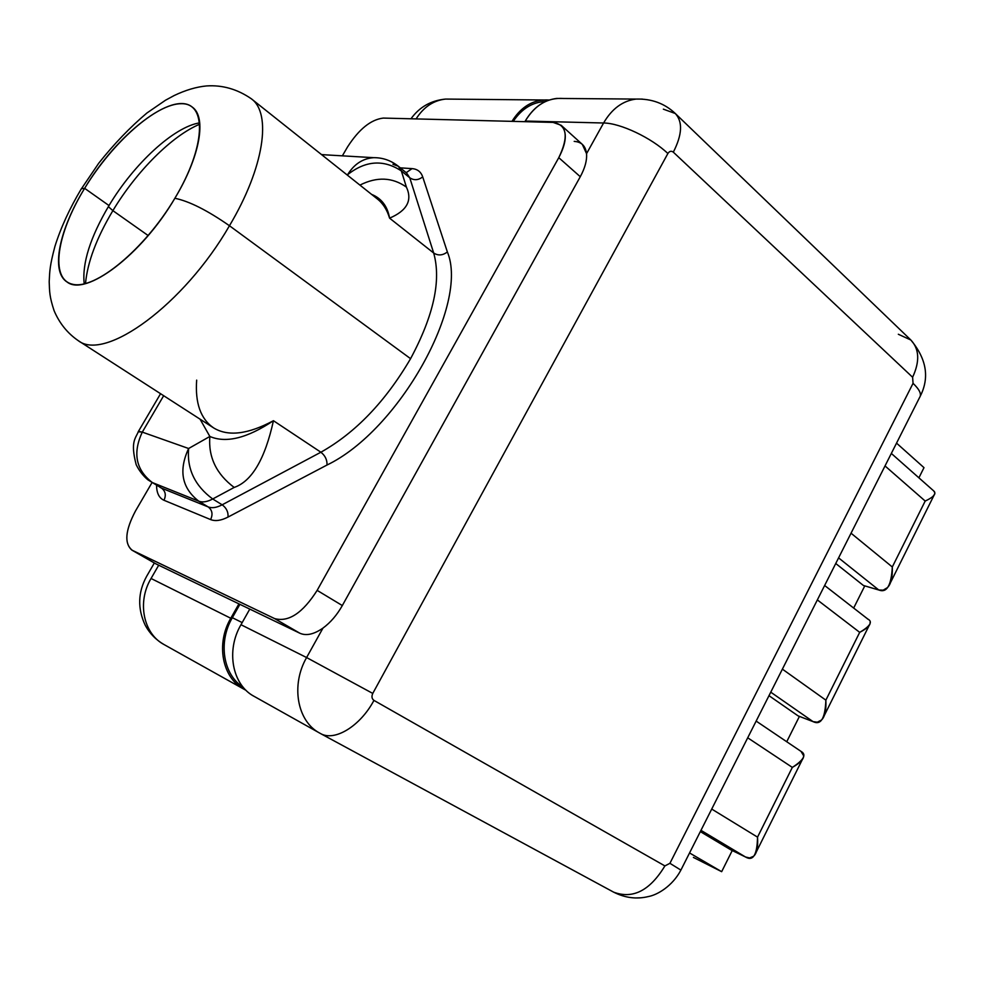 <?xml version="1.0" encoding="UTF-8"?>
<svg xmlns="http://www.w3.org/2000/svg" width="984" height="984" viewBox="0 0 984 984"><rect width="100%" height="100%" fill="white"/><g stroke="black" fill="none" stroke-linecap="round" stroke-linejoin="round"><path stroke-width="1.48" d="M634.963 897.974L641.014 897.802L634.963 897.974M239.899 604.336L232.335 617.694L242.175 622.589L232.335 617.694C217.907 642.232 223.159 674.753 243.109 687.164C223.159 674.753 217.907 642.232 232.335 617.694L239.899 604.336M513.217 121.389C521.139 109.568 531.077 102.988 543.045 101.647L545.468 101.524C532.553 102.053 521.803 108.683 513.217 121.389M246.062 690.35L244.364 689.427C222.359 678.32 215.558 644.028 230.773 618.26L238.928 603.868L230.773 618.26C215.717 643.77 222.175 677.681 243.749 689.095L246.062 690.35M158.707 565.21L151.056 578.481L230.773 618.26L151.056 578.481C136.924 601.962 143.295 633.548 163.934 644.495C143.295 633.548 136.924 601.962 151.056 578.481L158.707 565.21M416.097 118.916C423.637 107.035 433.452 100.43 445.555 99.076L451.865 99.126L445.555 99.076C433.452 100.43 423.637 107.035 416.097 118.916M549.207 100.036L542.762 99.987C530.204 101.438 519.933 108.572 511.975 121.352C521.717 106.1 534.127 98.99 549.207 100.036M254.315 696.475L253.921 696.241C232.236 684.741 225.791 650.51 240.982 624.717L249.788 609.096L155.767 563.795L131.868 550.105L274.622 618.592C288.595 622.392 302.777 612.983 317.143 590.375L558.777 157.674C568.912 136.542 567.018 124.784 553.094 122.397L383.268 118.08C370.845 119.581 358.939 129.212 347.524 146.973L342.358 155.841L347.524 146.973C358.939 129.212 370.845 119.581 383.268 118.08L553.094 122.397L561.151 125.275C567.374 131.856 566.587 142.655 558.777 157.674L317.143 590.375L342.321 605.554C336.971 615.025 330.526 622.54 322.961 628.099C313.97 634.348 306.27 636.058 299.886 633.241L274.622 618.592L132.373 550.363L155.767 563.795L299.886 633.241L274.622 618.592C288.595 622.392 302.777 612.983 317.143 590.375L342.321 605.554L580.277 176.714L558.777 157.674L580.277 176.714L342.321 605.554C336.971 615.025 330.526 622.54 322.961 628.099C313.97 634.348 306.27 636.058 299.886 633.241L249.788 609.096L240.982 624.717L306.602 657.546C290.698 685.024 297.131 721.149 319.493 732.982C297.131 721.149 290.698 685.024 306.602 657.546L322.961 628.099L306.602 657.546L372.764 693.425C371.411 696.475 371.804 698.8 373.945 700.399L664.901 865.92L669.919 863.312L913.054 383.329L912.611 377.253L673.327 152.163C671.297 150.65 669.477 151.105 667.878 153.516L372.764 693.425L306.602 657.546L240.982 624.717C225.607 650.805 232.433 685.454 254.598 696.623M77.945 340.452L78.216 340.624C67.49 333.256 59.458 323.293 54.108 310.723C49.458 296.602 49.557 291.953 49.2 281.695C49.729 270.858 49.741 265.877 54.969 246.246C60.885 227.488 69.692 208.313 81.401 188.707L84.636 188.338L81.401 188.707L80.762 189.752L98.658 163.319C113.947 144.045 130.023 127.28 146.911 113.012L165.496 100.233L174.107 95.571C185.582 90.085 196.419 86.875 206.628 85.928C222.47 84.895 237.328 89.163 251.24 98.72L377.253 198.879C382.961 203.331 387.069 209.752 389.578 218.153L433.686 253.023C441.386 280.391 433.673 315.618 410.574 358.68L229.457 225.742C264.179 167.6 271.978 113.234 251.24 98.72C271.978 113.234 264.179 167.6 229.457 225.742L410.574 358.68C385.433 401.57 355.531 432.751 320.882 452.222L273.441 420.709C247.98 434.362 228.017 436.748 213.577 427.88C200.662 418.987 195.029 403.071 196.665 380.132M78.216 340.624C104.907 361.977 184.045 304.646 229.457 225.742C184.045 304.646 104.907 361.977 78.216 340.624L213.577 427.88C228.017 436.748 247.98 434.362 273.441 420.709C264.979 459.048 251.892 481.287 234.18 487.437L212.704 498.986L222.163 504.804C216.64 507.683 211.978 508.396 208.19 506.932L198.756 501.176L152.372 482.578L161.56 488.138L208.19 506.932L198.756 501.176C202.532 502.627 207.181 501.889 212.704 498.986L222.163 504.804L320.882 452.222L273.441 420.709C247.279 438.175 226.074 443.427 209.85 436.466L200.072 419.184L209.85 436.466C226.074 443.427 247.279 438.175 273.441 420.709C264.979 459.048 251.892 481.287 234.18 487.437L212.704 498.986C194.857 485.776 186.825 468.95 188.62 448.507L209.85 436.466C208.19 457.019 216.308 474.017 234.18 487.437C216.308 474.017 208.19 457.019 209.85 436.466L188.62 448.507C186.825 468.95 194.857 485.776 212.704 498.986C207.181 501.889 202.532 502.627 198.756 501.176C181.819 488.039 178.436 470.475 188.62 448.507C178.436 470.475 181.819 488.039 198.756 501.176L152.372 482.578L161.56 488.138L152.372 482.578C135.878 469.897 132.52 453.083 142.299 432.124L188.62 448.507L142.299 432.124C132.52 453.083 135.878 469.897 152.372 482.578L148.424 480.131C149.076 480.77 141.487 475.506 136.198 464.706C130.036 441.336 135.78 438.36 138.473 431.324L142.299 432.124L138.227 431.742L160.564 393.711M160.048 487.351L161.56 488.138C165.509 491.188 166.308 495.223 163.959 500.253L210.601 519.577L163.959 500.253C166.308 495.223 165.509 491.188 161.56 488.138L208.19 506.932C212.249 510.081 213.061 514.3 210.601 519.577C215.324 521.446 221.129 520.61 228.017 517.067C221.129 520.61 215.324 521.446 210.601 519.577C213.061 514.3 212.249 510.081 208.19 506.932C211.978 508.396 216.64 507.683 222.163 504.804C226.443 507.953 228.399 512.037 228.017 517.067L327.008 465.026L228.017 517.067C228.399 512.037 226.443 507.953 222.163 504.804L320.882 452.222C325.175 455.604 327.229 459.872 327.008 465.026C399.11 430.414 469.245 303.921 447.363 251.953C469.245 303.921 399.11 430.414 327.008 465.026C327.229 459.872 325.175 455.604 320.882 452.222C355.531 432.751 385.433 401.57 410.574 358.68C433.673 315.618 441.386 280.391 433.686 253.023C438.163 255.852 442.726 255.496 447.363 251.953L422.702 176.874L447.363 251.953C442.726 255.496 438.163 255.852 433.686 253.023L409.762 177.784C414.03 180.576 418.348 180.281 422.702 176.874C420.931 171.782 417.376 169.027 412.038 168.621L406.183 172.667L412.038 168.621L400.279 167.846L412.038 168.621C417.376 169.027 420.931 171.782 422.702 176.874C418.348 180.281 414.03 180.576 409.762 177.784L406.675 173.086L409.762 177.784L401.349 170.921C383.514 159.273 365.618 160.515 347.635 174.648L347.881 175.521L346.688 174.586L347.635 174.648C354.129 164.119 362.788 158.461 373.625 157.674C362.788 158.461 354.129 164.119 347.635 174.648C365.618 160.515 383.514 159.273 401.349 170.921L406.404 187.095C412.579 200.379 406.97 210.736 389.578 218.153L433.686 253.023L409.762 177.784L401.349 170.921L398.299 166.234L392.923 164.291M163.664 395.716L142.299 432.124L163.664 395.716M163.959 500.253C159.076 498.052 156.616 493.046 156.567 485.235C156.616 493.046 159.076 498.052 163.959 500.253M131.868 550.105C124.119 543.217 125.337 530.155 135.509 510.942L152.065 482.517L135.509 510.942C125.128 530.671 124.07 543.808 132.373 550.363L155.767 563.795M561.151 125.275L582.319 144.377L586.55 153.664C587.079 160.367 584.988 168.055 580.277 176.714C584.988 168.055 587.079 160.367 586.55 153.664L603.586 123L525.259 121.044L524.903 121.684L525.259 121.044C533.279 107.527 543.783 99.999 556.76 98.437L563.365 98.486C547.781 97.416 535.075 104.931 525.259 121.044L603.586 123C620.227 123.025 651.568 137.858 667.878 153.516L372.764 693.425C371.411 696.475 371.804 698.8 373.945 700.399L664.901 865.92L669.919 863.312L913.054 383.329L912.611 377.253L673.327 152.163C671.297 150.65 669.477 151.105 667.878 153.516C651.568 137.858 620.227 123.025 603.586 123C611.937 108.707 622.774 100.737 636.082 99.076C622.774 100.737 611.937 108.707 603.586 123L586.55 153.664C585.603 145.94 581.482 141.856 574.201 141.388M148.19 235.57L112.877 210.65C96.567 237.968 87.441 262.273 85.497 283.577C87.441 262.273 96.567 237.968 112.877 210.65L148.19 235.57M199.863 124.169C172.052 135.62 136.37 171.487 112.877 210.65C136.37 171.487 172.052 135.62 199.863 124.169M84.636 188.338C56.605 234.032 49.643 279.21 72.582 284.253C95.042 290.071 144.488 249.481 174.869 198.276C189.186 201.203 207.378 210.355 229.457 225.742C207.378 210.355 189.186 201.203 174.869 198.276C205.595 147.145 207.181 103.32 181.597 103.701C156.444 103.32 112.36 142.569 84.636 188.338C59.175 229.579 50.356 271.645 67.047 281.978C85.583 297.045 141.893 254.782 174.869 198.276C200.219 156.382 206.911 117.035 192.2 107.035C172.372 90.651 116.715 134.304 84.636 188.338L109.003 205.558L84.636 188.338M84.206 283.884C81.992 263.355 90.257 237.242 109.003 205.558C133.935 163.836 173.897 126.813 199.752 122.84C173.897 126.813 133.935 163.836 109.003 205.558C90.257 237.242 81.992 263.355 84.206 283.884M377.253 198.879C382.961 203.331 387.069 209.752 389.578 218.153C387.512 206.283 381.521 198.362 371.595 194.377C381.521 198.362 387.512 206.283 389.578 218.153C406.97 210.736 412.579 200.379 406.404 187.095C392.395 177.206 376.897 176.542 359.923 185.103C376.897 176.542 392.395 177.206 406.404 187.095L401.349 170.921L398.299 166.234C390.943 160.441 382.727 157.588 373.625 157.674L321.583 154.623M108.351 206.64L112.877 210.65L108.351 206.64M326.257 154.906L321.51 154.562L326.257 154.906M642.367 99.089L636.082 99.076L642.367 99.089M556.76 98.437L636.082 99.076C651.58 98.621 664.643 103.431 675.295 113.504C682.884 121.782 682.219 134.66 673.327 152.163C682.219 134.66 682.884 121.782 675.295 113.504L663.364 109.162M675.295 113.504L910.864 340.021C919.351 349.049 919.929 361.46 912.611 377.253C919.929 361.46 919.351 349.049 910.864 340.021L898.331 334.252M919.597 397.474C921.799 394.35 919.622 389.639 913.054 383.329C919.622 389.639 921.799 394.35 919.597 397.474L680.94 870.004M680.891 870.102L669.919 863.312L680.891 870.102C672.416 886.252 657.189 894.985 648.407 896.547C636.697 899.413 625.135 897.949 613.696 892.181C632.884 899.339 649.944 890.581 664.901 865.92C649.944 890.581 632.884 899.339 613.696 892.181L320.636 733.609M613.598 892.131L320.452 733.51C334.449 741.862 360.279 726.192 373.945 700.399C360.279 726.192 334.449 741.862 320.452 733.51L253.921 696.241M693.413 857.421L721.666 871.676L693.413 857.421M923.988 467.646L918.896 477.818L923.988 467.646L896.547 443.132L923.988 467.646M864.776 585.886L853.669 608.063L864.776 585.886M799.426 716.389L786.733 741.739L799.426 716.389M732.244 850.533L721.666 871.676L689.55 852.956L721.666 871.676L732.244 850.533M800.878 751.296C806.806 754.494 803.953 759.869 792.329 767.397L757.532 837.138C757.163 854.887 753.166 861.517 745.528 857.002L730.94 849.893L700.337 831.615L730.94 849.893L745.528 857.002L749.636 857.95L753.461 856.314C756.794 853.669 758.16 847.286 757.532 837.138L711.727 809.069L757.532 837.138L792.329 767.397L747.717 737.803L792.329 767.397C800.164 762.981 803.928 759.07 803.608 755.675L801.001 751.37M835.748 563.5L863.411 585.48L878.786 589.994L838.589 557.879L878.786 589.994L863.411 585.48L835.748 563.5M768.984 695.676L798.086 715.872L813.079 721.641L770.755 692.17L813.079 721.641L798.086 715.872L768.984 695.676M745.528 857.002L700.977 830.348L745.528 857.002M867.384 618.838C873.103 621.457 870.533 625.972 859.696 632.355L825.871 700.153L782.391 669.145L825.871 700.153C825.182 718.308 820.927 725.466 813.079 721.641L817.335 722.182L821.32 720.128C824.826 717.102 826.339 710.436 825.871 700.153L859.696 632.355C867.175 628.481 870.643 625.123 870.077 622.282M859.696 632.355L817.347 599.92L859.696 632.355M925.194 501.053L885.022 465.936L925.194 501.053L892.304 566.981L851.049 533.205L892.304 566.981C891.319 585.505 886.818 593.168 878.786 589.994L883.165 590.166L887.31 587.706C890.975 584.312 892.636 577.399 892.304 566.981L925.194 501.053C932.352 497.695 935.538 494.854 934.739 492.529L933.668 490.893C935.526 492.234 935.144 494.202 932.537 496.797M545.148 101.672L543.045 101.647M410.98 118.781C419.455 107.035 430.98 100.466 445.555 99.076L542.762 99.987M154.328 562.996L146.579 576.427C137.871 592.417 137.44 608.715 145.275 625.332C149.679 633.45 155.89 639.834 163.934 644.495L243.749 689.095M406.675 173.086L398.299 166.234M910.864 340.021C926.534 358.865 929.683 377.548 920.298 396.085M320.452 733.51L319.493 732.982M756.155 721.087L800.902 751.309M755.245 854.087L803.178 757.877M823.214 717.68L869.253 625.27M868.306 619.44L824.641 585.492M934.16 495.001L889.29 585.037M933.681 490.893L891.332 453.439"/></g></svg>

